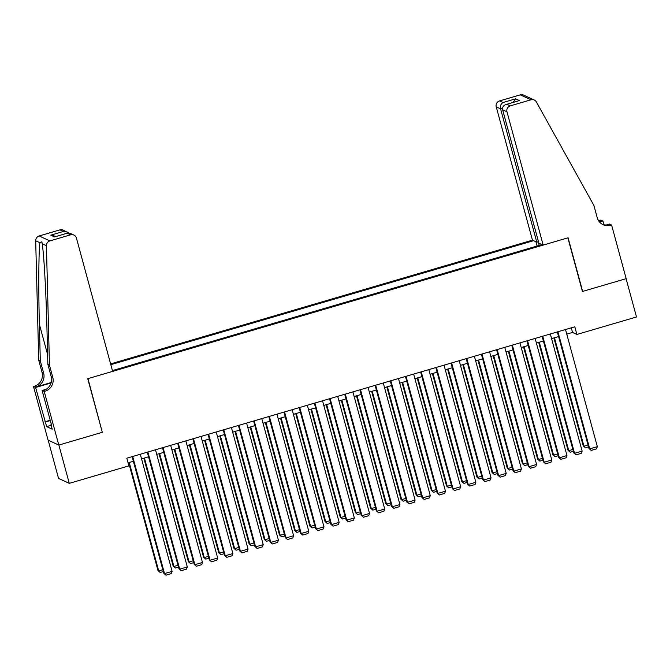 <?xml version="1.0" encoding="UTF-8"?>
<svg xmlns="http://www.w3.org/2000/svg" width="670" height="670" viewBox="0 0 670 670"><rect width="100%" height="100%" fill="white"/><g stroke="black" fill="none" stroke-linecap="round" stroke-linejoin="round"><path stroke-width="1" d="M538.462 241.661L536.787 242.146L532.457 240.153L110.609 363.885M48.165 440.173L58.55 478.413L69.278 483.355L128.891 465.868L126.806 458.205L574.81 326.801L576.895 334.456L636.5 316.977L626.09 278.67L582.431 291.475L567.858 237.85L87.963 378.617L102.25 432.117M112.426 370.594L542.055 244.575M533.588 240.672L110.826 364.681M102.535 432.242L58.876 445.048L69.278 483.355M566.77 334.146L572.54 332.454L576.895 334.456M128.062 462.828L133.364 461.278M141.546 458.875L148.556 456.823M156.73 454.419L163.74 452.367M171.922 449.964L178.923 447.912M187.106 445.517L194.116 443.456M202.29 441.061L209.3 439.001M217.482 436.606L224.484 434.545M232.666 432.15L239.667 430.098M247.85 427.695L254.86 425.643M263.042 423.239L270.043 421.187M278.226 418.784L285.227 416.732M293.41 414.328L300.42 412.276M308.602 409.873L315.603 407.821M323.786 405.425L330.787 403.365M338.97 400.97L345.98 398.91M354.162 396.514L361.163 394.454M369.346 392.059L376.347 390.007M384.53 387.603L391.54 385.552M399.722 383.148L406.724 381.096M414.906 378.692L421.907 376.641M430.09 374.237L437.1 372.185M445.282 369.781L452.284 367.729M460.466 365.334L467.467 363.274M475.65 360.879L482.66 358.819M490.842 356.423L497.844 354.363M506.026 351.968L513.027 349.916M521.21 347.512L528.22 345.46M536.394 343.057L543.404 341.005M551.586 338.601L558.587 336.549M571.284 327.831L572.54 332.454M539.342 245.362L537.851 241.837M537.089 246.024L535.933 241.753M565.514 329.523L597.339 446.647L589.742 448.875L589.014 448.54L591.208 450.433L589.742 448.875L557.917 331.75M557.331 331.926L589.014 448.54M597.339 446.647L596.518 448.867L591.208 450.433M553.889 337.923L583.218 445.868L583.947 446.203L554.475 337.755M588.553 446.831L585.404 447.761L583.947 446.203L588.051 444.997M585.404 447.761L583.218 445.868M543.186 245.094L506.972 111.798L502.634 109.805L538.847 243.093L543.186 245.094L568.093 237.783L582.657 291.408L626.165 278.653L611.601 225.028L609.499 224.056L606.35 224.978M532.457 240.153L496.244 106.857A4.807 4.707 -65.3 0 1 499.544 100.927L520.28 94.847A4.807 4.707 -65.3 0 1 523.538 95.073L534.266 100.014A4.807 4.707 114.7 0 1 536.377 101.982L593.888 205.405L597.221 217.666A11.206 10.98 114.7 0 0 610.764 225.271L611.601 225.028M499.544 100.927L503.011 102.518L515.615 98.825L519.418 100.575L506.813 104.269L510.272 105.868L531.009 99.78L520.28 94.847M598.536 220.656A11.206 10.98 114.7 0 0 600.035 220.329L600.873 220.087L602.975 221.05L599.575 222.046M603.988 224.777L602.975 221.05M536.787 242.146L500.574 108.85L496.244 106.857M599.114 221.485A11.206 10.98 114.7 0 0 601.627 221.058L599.307 221.737M534.266 100.014A4.807 4.707 114.7 0 0 531.009 99.78M510.272 105.868A4.807 4.707 114.7 0 0 506.972 111.798M602.38 224.324A11.206 10.98 114.7 0 0 609.181 224.542L610.764 225.271M503.011 102.518C500.867 103.858 500.055 105.969 500.574 108.85L502.517 108.28M515.615 98.825L513.094 102.384M519.418 100.575L506.813 104.269C503.622 105.123 502.224 106.966 502.634 109.805M49.446 365.1L47.863 364.371L46.934 327.756C46.121 292.798 43.877 253.126 42.176 243.746L41.892 241.811L39.932 242.708C38.676 250.731 38.416 289.247 39.379 324.28L40.309 360.896L43.642 373.148A11.206 10.98 -65.3 0 1 35.92 386.992L33.5 386.506L48.072 440.131L58.801 445.073L102.309 432.309L87.737 378.684L112.644 371.381L76.43 238.084A4.807 4.707 114.7 0 0 70.626 234.827L49.89 240.907A4.807 4.707 114.7 0 0 46.423 245.697L49.446 365.1L52.779 377.361A11.206 10.98 -65.3 0 1 45.066 391.205L44.228 391.447L58.801 445.073M40.309 360.896L38.726 360.159L42.051 372.42A11.206 10.98 -65.3 0 1 34.337 386.263M45.066 391.205L43.475 390.468A11.206 10.98 -65.3 0 0 51.196 376.624L47.863 364.371M70.626 234.827L67.159 233.227L54.555 236.929L50.753 235.178L63.357 231.477L59.898 229.885L39.161 235.966L49.89 240.907M39.932 242.708L35.694 240.756L38.726 360.159M44.228 391.447L42.126 390.476L51.364 424.478M51.171 425.274L46.64 426.606L52.235 429.185L50.987 424.587M46.64 426.606L35.602 387.478L33.5 386.506M42.126 390.476L46.104 389.312M51.196 382.511L35.92 386.992M51.079 382.939L35.602 387.478M35.694 240.756A4.807 4.707 -65.3 0 1 39.161 235.966M59.898 229.885A4.807 4.707 -65.3 0 1 63.156 230.12L68.625 232.909M44.924 421.79L50.217 420.241M50.3 420.567L45.393 422.008M67.159 233.227L69.856 233.202L73.884 235.061M54.555 236.929L67.653 233.043M50.753 235.178L56.179 236.409M63.357 231.477L67.184 231.971M550.33 333.978L582.146 451.103L574.558 453.322L573.83 452.995L576.016 454.88L574.558 453.322L542.733 336.206M542.147 336.382L573.83 452.995M582.146 451.103L581.334 453.322L576.016 454.88M535.137 338.434L566.962 455.55L559.366 457.778L558.646 457.451L560.832 459.335L559.366 457.778L527.55 340.661M526.963 340.837L558.646 457.451M566.962 455.55L566.15 457.778L560.832 459.335M519.954 342.889L551.779 460.005L544.182 462.233L543.454 461.898L545.648 463.791L544.182 462.233L512.357 345.117M511.771 345.284L543.454 461.898M551.779 460.005L550.958 462.233L545.648 463.791M504.77 347.345L536.586 464.461L528.999 466.689L528.27 466.354L530.456 468.246L528.999 466.689L497.173 349.572M496.587 349.74L528.27 466.354M536.586 464.461L535.774 466.689L530.456 468.246M538.705 342.378L568.034 450.324L568.755 450.659L539.291 342.211M573.369 451.287L570.22 452.217L568.755 450.659L572.867 449.453M570.22 452.217L568.034 450.324M523.521 346.834L552.842 454.779L553.571 455.106L524.107 346.666M558.177 455.742L555.036 456.664L553.571 455.106L557.683 453.9M555.036 456.664L552.842 454.779M508.329 351.289L537.658 459.235L538.387 459.561L508.915 351.122M542.993 460.198L539.844 461.119L538.387 459.561L542.491 458.355M539.844 461.119L537.658 459.235M493.145 355.745L522.474 463.682L523.195 464.017L493.731 355.569M527.809 464.653L524.66 465.575L523.195 464.017L527.307 462.811M524.66 465.575L522.474 463.682M489.577 351.8L521.402 468.916L513.806 471.144L513.086 470.809L515.272 472.702L513.806 471.144L481.99 354.028M481.403 354.196L513.086 470.809M521.402 468.916L520.59 471.144L515.272 472.702M477.961 360.2L507.282 468.137L508.011 468.472L478.548 360.024M512.625 469.109L509.476 470.03L508.011 468.472L512.123 467.266M509.476 470.03L507.282 468.137M474.394 356.256L506.219 473.372L498.622 475.6L497.894 475.265L500.088 477.157L498.622 475.6L466.806 358.484M466.211 358.651L497.894 475.265M506.219 473.372L505.398 475.6L500.088 477.157M462.769 364.656L492.098 472.593L492.827 472.928L463.355 364.48M497.433 473.564L494.284 474.486L492.827 472.928L496.931 471.722M494.284 474.486L492.098 472.593M459.21 360.703L491.026 477.827L483.439 480.055L482.71 479.72L484.896 481.613L483.439 480.055L451.614 362.931M451.027 363.107L482.71 479.72M491.026 477.827L490.214 480.055L484.896 481.613M447.585 369.111L476.914 477.048L477.635 477.383L448.171 368.935M482.249 478.02L479.1 478.941L477.635 477.383L481.747 476.177M479.1 478.941L476.914 477.048M444.026 365.158L475.842 482.283L468.246 484.51L467.526 484.175L469.712 486.068L468.246 484.51L436.43 367.386M435.843 367.562L467.526 484.175M475.842 482.283L475.03 484.51L469.712 486.068M432.401 373.567L461.722 481.504L462.451 481.839L432.988 373.391M467.065 482.475L463.916 483.397L462.451 481.839L466.563 480.633M463.916 483.397L461.722 481.504M428.833 369.614L460.659 486.738L453.062 488.966L452.334 488.631L454.528 490.524L453.062 488.966L421.246 371.842M420.651 372.017L452.334 488.631M460.659 486.738L459.838 488.958L454.528 490.524M417.209 378.014L446.538 485.959L447.267 486.294L417.795 377.847M451.873 486.923L448.724 487.852L447.267 486.294L451.379 485.088M448.724 487.852L446.538 485.959M413.65 374.069L445.466 491.194L437.879 493.413L437.15 493.087L439.336 494.971L437.879 493.413L406.053 376.297M405.467 376.473L437.15 493.087M445.466 491.194L444.654 493.413L439.336 494.971M402.025 382.47L431.354 490.415L432.075 490.75L402.611 382.302M436.689 491.378L433.54 492.308L432.075 490.75L436.187 489.544M433.54 492.308L431.354 490.415M398.466 378.525L430.282 495.641L422.686 497.869L421.966 497.534L424.152 499.426L422.686 497.869L390.87 380.753M390.283 380.928L421.966 497.534M430.282 495.641L429.47 497.869L424.152 499.426M386.841 386.925L416.162 494.87L416.891 495.197L387.428 386.757M421.505 495.833L418.356 496.755L416.891 495.197L421.003 493.991M418.356 496.755L416.162 494.87M383.274 382.98L415.099 500.096L407.502 502.324L406.774 501.989L408.968 503.882L407.502 502.324L375.686 385.208M375.091 385.376L406.774 501.989M415.099 500.096L414.278 502.324L408.968 503.882M371.649 391.38L400.978 499.326L401.707 499.653L372.235 391.213M406.313 500.289L403.164 501.21L401.707 499.653L405.819 498.447M403.164 501.21L400.978 499.326M368.09 387.436L399.906 504.552L392.319 506.78L391.59 506.445L393.776 508.337L392.319 506.78L360.493 389.664M359.907 389.831L391.59 506.445M399.906 504.552L399.094 506.78L393.776 508.337M356.465 395.836L385.794 503.773L386.515 504.108L357.051 395.66M391.129 504.744L387.98 505.666L386.515 504.108L390.627 502.902M387.98 505.666L385.794 503.773M352.906 391.891L384.722 509.007L377.126 511.235L376.406 510.9L378.592 512.793L377.126 511.235L345.31 394.119M344.723 394.287L376.406 510.9M384.722 509.007L383.91 511.235L378.592 512.793M341.281 400.291L370.602 508.229L371.331 508.564L341.868 400.116M375.945 509.2L372.796 510.121L371.331 508.564L375.443 507.357M372.796 510.121L370.602 508.229M337.714 396.347L369.538 513.463L361.942 515.691L361.214 515.356L363.408 517.248L361.942 515.691L330.126 398.575M329.531 398.742L361.214 515.356M369.538 513.463L368.718 515.691L363.408 517.248M326.089 404.747L355.418 512.684L356.147 513.019L326.684 404.571M360.753 513.656L357.604 514.577L356.147 513.019L360.259 511.813M357.604 514.577L355.418 512.684M322.53 400.794L354.346 517.918L346.759 520.146L346.03 519.811L348.216 521.704L346.759 520.146L314.934 403.022M314.347 403.198L346.03 519.811M354.346 517.918L353.534 520.146L348.216 521.704M310.905 409.203L340.234 517.139L340.955 517.475L311.491 409.027M345.569 518.111L342.42 519.032L340.955 517.475L345.067 516.269M342.42 519.032L340.234 517.139M307.346 405.25L339.162 522.374L331.566 524.602L330.846 524.267L333.032 526.159L331.566 524.602L299.75 407.477M299.163 407.653L330.846 524.267M339.162 522.374L338.35 524.593L333.032 526.159M295.721 413.658L325.042 521.595L325.771 521.93L296.308 413.482M330.385 522.567L327.236 523.488L325.771 521.93L329.883 520.724M327.236 523.488L325.042 521.595M292.154 409.705L323.978 526.829L316.382 529.057L315.662 528.722L317.848 530.615L316.382 529.057L284.566 411.933M283.971 412.109L315.662 528.722M323.978 526.829L323.158 529.049L317.848 530.615M280.529 418.105L309.858 526.051L310.587 526.385L281.124 417.938M315.193 527.014L312.044 527.943L310.587 526.385L314.699 525.18M312.044 527.943L309.858 526.051M276.97 414.161L308.786 531.285L301.199 533.504L300.47 533.178L302.656 535.062L301.199 533.504L269.373 416.388M268.787 416.564L300.47 533.178M308.786 531.285L307.974 533.504L302.656 535.062M265.345 422.561L294.674 530.506L295.395 530.841L265.931 422.393M300.009 531.469L296.86 532.399L295.395 530.841L299.507 529.635M296.86 532.399L294.674 530.506M261.786 418.616L293.602 535.732L286.006 537.96L285.286 537.625L287.472 539.518L286.006 537.96L254.19 420.844M253.603 421.02L285.286 537.625M293.602 535.732L292.79 537.96L287.472 539.518M250.161 427.016L279.482 534.962L280.211 535.288L250.747 426.849M284.825 535.925L281.676 536.846L280.211 535.288L284.323 534.082M281.676 536.846L279.482 534.962M246.594 423.072L278.418 540.188L270.822 542.415L270.102 542.08L272.288 543.973L270.822 542.415L239.006 425.299M238.411 425.467L270.102 542.08M278.418 540.188L277.598 542.415L272.288 543.973M234.969 431.472L264.298 539.417L265.027 539.744L235.564 431.304M269.633 540.38L266.484 541.301L265.027 539.744L269.139 538.538M266.484 541.301L264.298 539.417M231.41 427.527L263.226 544.643L255.639 546.871L254.91 546.536L257.096 548.428L255.639 546.871L223.814 429.755M223.227 429.922L254.91 546.536M263.226 544.643L262.414 546.871L257.096 548.428M219.785 435.927L249.114 543.864L249.835 544.199L220.371 435.751M254.449 544.836L251.3 545.757L249.835 544.199L253.947 542.993M251.3 545.757L249.114 543.864M216.226 431.982L248.042 549.099L240.446 551.326L239.726 550.991L241.912 552.884L240.446 551.326L208.63 434.21M208.043 434.378L239.726 550.991M248.042 549.099L247.23 551.326L241.912 552.884M204.601 440.383L233.922 548.32L234.651 548.655L205.188 440.207M239.265 549.291L236.116 550.212L234.651 548.655L238.763 547.449M236.116 550.212L233.922 548.32M201.034 436.438L232.859 553.554L225.262 555.782L224.542 555.447L226.728 557.34L225.262 555.782L193.446 438.666M192.859 438.833L224.542 555.447M232.859 553.554L232.038 555.782L226.728 557.34M189.409 444.838L218.738 552.775L219.467 553.11L190.004 444.662M224.073 553.747L220.924 554.668L219.467 553.11L223.579 551.904M220.924 554.668L218.738 552.775M185.85 440.885L217.666 558.01L210.079 560.237L209.35 559.902L211.536 561.795L210.079 560.237L178.254 443.113M177.667 443.289L209.35 559.902M217.666 558.01L216.854 560.237L211.536 561.795M170.666 445.341L202.482 562.465L194.886 564.693L194.166 564.358L196.352 566.25L194.886 564.693L163.07 447.568M162.483 447.744L194.166 564.358M202.482 562.465L201.67 564.684L196.352 566.25M155.474 449.796L187.298 566.92L179.702 569.148L178.982 568.813L181.168 570.706L179.702 569.148L147.886 452.024M147.299 452.2L178.982 568.813M187.298 566.92L186.478 569.14L181.168 570.706M174.225 449.294L203.554 557.231L204.275 557.566L174.811 449.118M208.889 558.202L205.74 559.123L204.275 557.566L208.387 556.36M205.74 559.123L203.554 557.231M159.041 453.749L188.362 561.686L189.091 562.021L159.627 453.573M193.705 562.649L190.556 563.579L189.091 562.021L193.203 560.815M190.556 563.579L188.362 561.686M143.849 458.196L173.178 566.142L173.907 566.477L144.444 458.029M178.513 567.105L175.364 568.034L173.907 566.477L178.019 565.271M175.364 568.034L173.178 566.142M140.29 454.252L172.106 571.376L164.518 573.595L163.79 573.269L165.976 575.153L164.518 573.595L132.694 456.479M132.107 456.655L163.79 573.269M172.106 571.376L171.294 573.595L165.976 575.153M128.665 462.652L157.994 570.597L158.715 570.932L129.251 462.484M163.329 571.56L160.18 572.49L158.715 570.932L162.827 569.726M160.18 572.49L157.994 570.597M601.627 221.058L600.035 220.329M43.642 373.148L42.051 372.42M51.196 376.624L52.779 377.361M46.423 245.697L42.176 243.746M39.379 324.28L47.612 354.589"/></g></svg>
